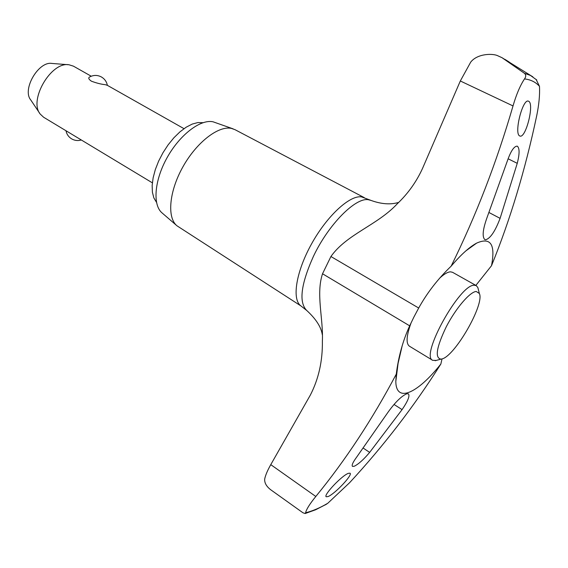 <?xml version="1.0" encoding="UTF-8"?>
<svg xmlns="http://www.w3.org/2000/svg" width="568" height="568" viewBox="0 0 568 568"><rect width="100%" height="100%" fill="white"/><g stroke="black" fill="none" stroke-linecap="round" stroke-linejoin="round"><path stroke-width="0.85" d="M370.726 200.298L361.454 196.862C349.668 195.101 327.033 215.911 311.612 243.793C296.084 271.632 291.711 299.343 300.799 305.818L306.486 310.284M439.596 278.214C444.084 274.067 447.719 271.944 450.502 271.838L452.554 272.306L476.296 285.647L477.851 287.557L478.306 289.346M413.937 316.972L418.701 308.026C427.115 292.825 437.928 278.874 451.141 266.172C476.105 215.506 496.73 162.093 513.018 105.932C516.362 94.437 520.196 85.434 524.505 78.924C526.145 76.68 526.124 74.813 524.456 73.315L501.984 57.68L497.937 55.842C493.322 53.328 477.546 53.3 470.709 62.118L460.321 80.983L422.521 168.447C416.422 181.803 408.044 193.546 397.373 203.692C377.486 225.198 346.721 234.108 330.924 256.516L322.525 273.769C315.78 294.167 323.44 318.392 322.368 341.325C322.652 360.992 318.655 378.899 310.369 395.03L270.773 464.652C267.528 470.375 265.504 475.146 264.702 478.966C264.361 482.779 266.356 486.371 270.695 489.744L302.929 512.762L305.172 513.529L305.591 512.769C306.379 509.311 309.78 503.887 315.808 496.482C345.6 460.073 372.416 419.29 396.265 374.149C398.424 356.81 402.889 340.708 409.677 325.84L413.937 316.972M536.093 79.378L539.486 86.329C539.912 94.799 538.996 104.562 536.732 115.623C525.279 169.768 510.199 219.802 491.498 265.725C495.615 244.425 490.66 236.884 476.63 243.118C469.409 247.009 460.911 254.691 451.141 266.172M491.498 265.725L475.863 285.399M532.855 76.843L501.984 57.68M364.287 197.643L235.01 129.674L231.375 128.389C218.332 125.5 196.407 142.483 182.789 167.056C169.065 191.572 166.9 217.743 176.996 225.815L301.012 305.982M233.114 128.858L213.05 121.8C200.497 118.982 179.779 134.751 167.077 157.691C154.276 180.588 152.48 205.226 162.199 213.035L176.655 225.517M369.654 452.398C363.641 459.562 358.479 464.191 354.183 466.285L352.494 466.385C351.507 465.334 352.891 462.253 356.647 457.148L386.588 414.285C394.263 403.195 400.987 396.357 406.759 393.766L408.392 393.837C410.025 395.811 407.923 401.072 402.08 409.606L369.654 452.398L363.307 448.152M507.416 160.765C510.824 151.067 514.075 146.189 517.171 146.139L517.384 146.224C519.677 148.298 519.635 154.006 517.249 163.328L500.096 218.353C495.133 231.375 490.298 238.524 485.576 239.788L484.795 239.575C481.991 236.735 482.814 229.195 487.259 216.955L507.416 160.765M348.361 473.329L350.009 473.18C353.14 474.564 334.935 493.954 328.055 496.56L326.245 496.766C323.022 495.509 341.723 475.601 348.361 473.329M519.933 136.043L519.763 135.972C513.692 133.849 522.78 97.895 528.559 101.218L528.588 101.239C534.616 103.497 525.854 138.627 519.933 136.043M436.359 360.439L432.688 360.318C419.944 355.98 459.91 283.787 474.358 285.243L476.296 285.647M441.45 359.047C454.123 357.535 485.001 304.143 479.349 293.478L476.232 291.476C470.02 291.711 455.834 308.246 446.292 326.735C436.423 347.318 434.662 358.11 441.009 359.125L441.45 359.047M202.939 122.688L197.891 122.56L192.232 124.072L186.183 127.197L179.978 131.833L173.872 137.797L168.121 144.861L162.981 152.735L158.649 161.085L155.327 169.562L153.133 177.812L152.153 185.487L152.409 192.289L153.878 197.962L156.47 202.286M91.228 76.218L73.464 66.172L69.055 64.78C51.191 61.266 28.407 100.266 40.25 114.104L43.63 117.257L152.359 182.832M107.274 85.292L105.279 84.682C101.132 84.256 96.51 83.091 91.398 81.181C88.736 79.307 88.104 77.93 89.503 77.056C93.443 74.919 97.412 74.891 101.416 76.971C104.647 78.888 106.635 81.678 107.373 85.349M39.767 113.387L30.736 99.932C21.882 89.481 38.588 60.875 52.043 63.453L68.195 64.709M432.688 360.318L409.4 346.182C405.822 343.491 406.411 335.638 411.168 322.638M442.018 358.898L440.86 364.017C414.051 406.354 383.627 445.915 349.597 482.715L327.793 503.262L325.258 504.902M504.931 59.356L509.162 62.004M396.265 374.149L395.811 381.497C396.109 403.529 417.728 393.262 440.86 364.017M398.672 202.414C390.543 204.828 381.32 204.16 370.989 200.412L368.398 199.73C355.582 197.217 328.517 224.424 313.465 256.267C300.891 284.263 298.64 302.325 306.713 310.462C315.971 318.967 321.168 327.047 322.304 334.715M536.774 80.01L530.455 75.423L524.456 73.315M394.022 404.459L402.08 409.606M488.998 212.517L500.096 218.353M508.097 158.77L517.249 163.328M460.321 80.983L513.018 105.932M270.773 464.652L315.808 496.482M322.525 273.769L409.677 325.84M330.924 256.516L418.701 308.026M305.591 512.769C312.45 511.108 319.848 507.941 327.793 503.262M539.486 86.329C535.652 82.069 530.661 79.598 524.505 78.924M465.888 250.857L476.63 243.118M479.349 293.478L477.851 287.557M107.274 85.285L183.996 128.666M65.98 130.739C66.676 134.211 68.529 136.909 71.54 138.812C74.642 140.608 77.908 140.999 81.331 139.991M441.009 359.125L435.109 360.73M326.671 504.093L315.687 509.745L305.172 513.529M395.811 381.497L398.09 363.342L402.222 345.628"/></g></svg>
